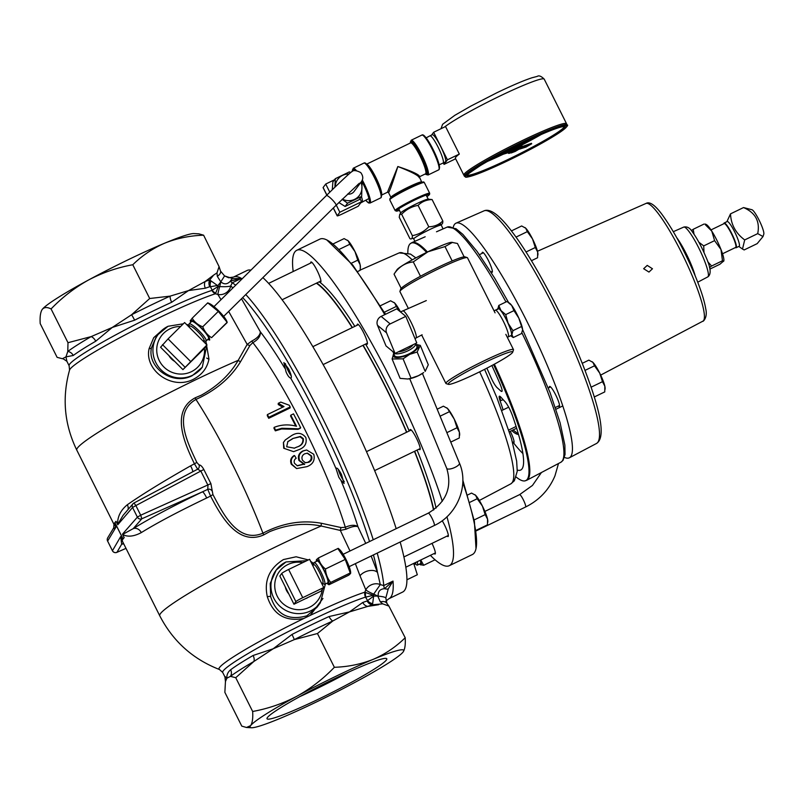 <?xml version="1.0" encoding="UTF-8"?>
<svg xmlns="http://www.w3.org/2000/svg" width="804" height="804" viewBox="0 0 804 804"><rect width="100%" height="100%" fill="white"/><g stroke="black" fill="none" stroke-linecap="round" stroke-linejoin="round"><path stroke-width="1.21" d="M205.854 341.197L208.96 359.066C207.211 368.091 202.015 374.825 193.382 379.297C171.704 390.643 144.057 369.94 149.112 348.604L153.715 337.69L162.89 329.529M155.956 337.419L151.484 347.78C146.961 367.066 172.106 386.071 192.206 375.689L202.306 367.187A27.477 27.014 -143.4 0 1 159.403 368.021A27.477 27.014 -143.4 0 1 167.986 326.313M220.527 271.109A8.583 4.191 159.5 0 1 217.301 276.345L216.99 272.878L219.07 266.616L220.527 271.109L224.577 275.923L232.909 278.676L241.431 278.395L232.175 282.867L230.728 285.933L232.929 287.922M222.708 672.466L224.939 676.918L225.452 681.531L224.869 692.355L241.783 726.123L246.486 727.479L250.637 725.63C252.406 722.927 253.069 718.203 252.657 711.48C268.184 708.646 282.938 703.55 296.927 696.214C310.766 688.505 323.238 678.857 334.363 667.29C348.112 666.848 361.056 664.194 373.197 659.35A85.867 7.216 -26.6 0 1 403.337 651.672A85.867 7.216 -26.6 0 1 403.176 651.903A85.867 7.216 -26.6 0 1 356.886 681.32A85.867 7.216 -26.6 0 1 280.616 718.183A85.867 7.216 -26.6 0 1 251.421 727.751A85.867 7.216 -26.6 0 1 250.637 725.63A85.867 7.216 -26.6 0 1 296.927 696.214A85.867 7.216 -26.6 0 1 336.323 676.084A85.867 7.216 -26.6 0 1 373.197 659.35C385.186 654.134 395.849 646.929 405.196 637.743L388.905 606.075L382.734 603.854L372.443 604.809A6.874 6 72.1 0 1 367.157 600.98L367.599 600.598A6.874 5.839 -150.5 0 0 372.654 603.653L373.649 596.116L377.749 596.055L373.709 594.116L373.649 596.116L367.599 600.598L365.529 597.111A85.867 7.216 153.4 0 0 308.907 621.331A85.867 7.216 153.4 0 0 222.708 672.466L219.502 669.531A87.686 7.377 -26.6 0 1 303.751 618.507C285.34 621.864 273.189 614.608 267.31 596.729C263.893 580.739 269.28 568.348 283.46 559.554L296.123 556.78L308.354 559.936M303.751 618.507L310.284 615.351A87.686 7.377 -26.6 0 1 364.845 592.186L373.237 595.292L365.85 597.101A6.874 5.668 100.3 0 1 365.689 592.608M365.529 597.111A6.874 6.02 72.3 0 1 364.845 592.186L365.81 589.845A10.301 1.829 -158.5 0 0 373.709 594.116L380.292 584.588L383.759 585.563L393.015 581.091L388.252 588.87A8.583 2.713 -151.6 0 1 384.503 588.659L393.015 581.091A178.609 29.225 64.2 0 1 388.905 598.709L385.98 601.05M225.462 676.727C224.437 676.687 224.909 677.179 226.879 678.194C226.638 674.868 227.884 672.054 230.637 669.762A85.867 7.216 -26.6 0 1 253.119 655.471L273.179 648.778L291.993 634.446A85.867 7.216 -26.6 0 1 310.796 625.12A85.867 7.216 -26.6 0 1 329.047 616.537L349.449 611.914L367.85 606.377A6.874 5.638 70.3 0 1 362.745 602.487A85.867 7.216 -26.6 0 1 367.157 600.98M388.905 598.709L402.593 592.086A178.609 29.225 -115.8 0 0 400.161 542.007M396.181 528.67A178.609 29.225 -115.8 0 0 344.454 404.904A178.609 29.225 -115.8 0 0 262.878 277.631M67.988 342.705L51.074 308.937C62.22 297.349 74.702 287.701 88.51 280.013C102.53 272.656 117.283 267.571 132.781 264.747C142.157 255.551 152.82 248.346 164.78 243.14A85.867 7.216 153.4 0 0 127.906 259.873A85.867 7.216 153.4 0 0 88.51 280.013A85.867 7.216 153.4 0 0 42.22 309.429A85.867 7.216 153.4 0 0 42.059 309.651L42.22 309.429C40.461 312.073 39.788 316.796 40.2 323.58L57.114 357.348L62.39 358.715L65.968 356.865L67.777 351.469L67.988 342.705L91.164 336.605L112.258 327.449L131.585 314.746A6.874 0.553 -117 0 1 134.62 320.183L112.258 327.449L95.746 341.208A85.867 7.216 153.4 0 0 73.254 355.489L65.968 356.865L66.893 361.297L69.124 365.76A85.867 7.216 -26.6 0 1 155.323 314.625A85.867 7.216 -26.6 0 1 211.934 290.405L218.457 286.214L219.693 286.566L220.819 281.852L217.301 276.345M230.728 285.933A10.301 9.377 -31.1 0 1 224.266 293.782A10.301 9.377 -31.1 0 1 217.884 294.455A10.301 0.673 106.2 0 1 219.693 286.566A10.301 1.578 2.8 0 0 230.728 285.933M221.01 299.691L217.884 294.455L215.412 293.772A6.874 6.02 72.3 0 1 211.934 290.405M336.464 468.069L336.172 469.003L338.836 477.274L340.956 480.38L344.092 483.455L341.459 474.38C338.323 468.742 336.564 466.953 336.172 469.003A149.052 24.391 64.2 0 0 314.394 422.231A149.052 24.391 64.2 0 0 290.646 378.101C292.043 378.051 291.39 375.006 288.676 368.976L283.882 362.574L286.053 371.87C287.601 375.488 289.128 377.568 290.646 378.101L291.108 378.151M241.501 298.756L260.345 331.821C260.154 335.097 257.33 338.162 251.873 341.017A3.437 0.533 -115.4 0 0 252.868 342.645L249.984 345.408L240.587 361.629C230.828 377.749 215.954 390.352 195.955 399.447C172.066 413.035 188.277 444.059 196.829 462.441L199.02 464.893C200.568 464.913 202.166 466.451 203.824 469.496L210.889 483.606L212.919 494.571C222.577 512.59 237.632 543.926 262.928 533.183C282.475 523.022 302.013 519.736 321.55 523.303L341.208 527.585L345.308 527.253A3.437 0.533 -116.3 0 0 346.102 529.183L340.343 530.439A3.437 2.08 108.1 0 1 341.208 527.585M350.011 550.991L340.343 530.439L321.158 526.017C304.344 522.61 287.179 524.489 269.682 531.655L263.863 534.831C237.612 546.609 220.537 515.213 210.568 496.048L206.678 497.998A6.874 1.317 64.4 0 0 202.417 491.857L207.754 489.365L207.975 485.304L200.829 471.054L135.866 505.575L133.977 502.992A3.437 3.357 40.6 0 0 132.982 503.796L123.072 515.374L117.625 524.509C117.354 516.861 120.59 510.269 127.344 504.741C142.569 494.128 163.654 481.164 190.588 465.858L194.417 463.797C185.091 444.441 169.956 411.447 195.241 397.789L201.332 395.176C217.773 386.02 230.055 374.413 238.195 360.353A116.781 9.819 -26.6 0 0 194.025 380.583A116.781 9.819 -26.6 0 0 76.792 450.119L113.957 524.339L115.846 526.911L113.856 528.56M117.625 524.509L116.027 521.314A116.781 9.819 153.4 0 0 114.238 523.726L115.846 526.911M206.678 497.998C178.779 511.364 156.981 522.901 141.293 532.6C133.776 536.58 127.555 537.193 122.6 534.439L133.243 528.62C149.845 518.319 172.9 506.068 202.417 491.857L141.846 518.771A3.437 3.357 -138.8 0 1 137.383 517.123L132.559 507.485L117.776 524.751M123.736 543.866L121.685 544.177L120.67 536.6L122.419 540.047A116.781 9.819 153.4 0 1 124.198 537.635L122.6 534.439M120.811 536.851L122.59 541.574M225.452 681.531L226.879 678.194L230.457 676.345L235.743 677.712L253.843 661.481L273.179 648.778L294.274 639.622L317.449 633.522L332.806 620.989A6.874 2.734 65.5 0 1 329.047 616.537M267.43 717.52A66.963 5.628 153.4 0 0 267.028 718.756A66.963 5.628 153.4 0 0 324.484 696.254A66.963 5.628 153.4 0 0 386.382 660.014A66.963 5.628 153.4 0 0 386.784 658.788A66.963 5.628 153.4 0 0 329.328 681.279A66.963 5.628 153.4 0 0 267.43 717.52M299.701 696.666A66.963 5.628 153.4 0 0 349.529 671.712M303.269 694.716A63.797 5.367 153.4 0 0 315.329 689.028A63.797 5.367 153.4 0 0 345.831 673.4M316.907 607.412L320.314 602.829A27.477 27.014 -143.4 0 1 277.41 603.673A27.477 27.014 -143.4 0 1 276.184 570.066L270.214 583.453L270.687 596.759C276.536 614.648 288.606 621 306.897 615.794L316.927 607.382M322.947 598.457L310.284 615.351M310.565 561.232L313.841 563.684M291.993 634.446A6.874 0.553 63 0 1 294.274 639.622A89.304 7.507 153.4 0 1 313.831 629.914A89.304 7.507 153.4 0 1 332.806 620.989L349.449 611.914L362.745 602.487M253.119 655.471A6.874 4.07 59.8 0 1 253.843 661.481A89.304 7.507 153.4 0 0 230.457 676.345A6.874 6.181 53.4 0 0 230.637 669.762M235.743 677.712L252.657 711.48M317.449 633.522L334.363 667.29M405.196 637.743C405.608 644.476 404.945 649.19 403.176 651.903M203.824 469.496L200.829 471.054L197.643 469.184L133.956 503.023A3.437 3.437 0 0 0 132.982 503.796L132.982 503.796A3.437 3.357 40.6 0 0 132.559 507.485L135.866 505.575L140.69 515.213L137.383 517.123L122.489 534.157M141.293 532.6A6.874 5.638 57.9 0 0 133.243 528.62L141.846 518.771L140.69 515.213L210.889 483.606M115.967 527.193L107.615 541.072L112.439 550.71A3.437 3.397 30.3 0 0 116.922 552.328L121.685 544.177A6.874 6.583 82.8 0 1 123.605 543.594M120.67 536.6L112.429 550.76L107.615 541.072A3.437 3.397 -149 0 1 107.726 537.806L107.726 537.806A3.437 3.437 0 0 0 107.605 541.122L107.646 541.142M114.238 523.726L116.027 521.314M128.057 509.555A6.874 5.618 55 0 0 127.344 504.741M192.628 471.837A6.874 1.276 60.6 0 0 190.588 465.858M199.02 464.893A3.437 3.186 76.4 0 1 197.643 469.184L194.417 463.797L196.829 462.441M194.628 470.772L134.017 502.982M212.919 494.571L210.568 496.048L207.754 489.365A3.437 3.095 -150 0 1 212.065 490.932M249.984 345.408A3.437 2.372 24.8 0 1 247.18 344.403L238.195 360.353A3.437 1.899 -146 0 0 240.587 361.629M195.241 397.789L195.955 399.447A139.112 22.763 -115.8 0 1 262.928 533.183L263.863 534.831M219.502 669.531C192.819 659.139 172.9 641.22 159.755 615.784A116.781 9.819 -26.6 0 1 276.988 546.248A116.781 9.819 -26.6 0 1 321.158 526.017A3.437 1.638 97.7 0 1 321.55 523.303M340.956 480.38A149.052 24.391 64.2 0 1 357.961 526.751C355.639 525.766 351.69 526.58 346.102 529.183M284.777 368.192A149.052 24.391 64.2 0 0 260.345 331.821C260.727 336.022 258.225 339.63 252.868 342.645A139.112 22.763 -115.8 0 1 345.308 527.253C350.966 524.831 355.187 524.66 357.961 526.751L365.74 543.383M371.167 556.026L377.518 572.508L380.292 584.588A10.301 8.522 156.7 0 0 365.81 589.845L360.001 575.785A10.301 6.181 160.4 0 1 369.016 570.689A10.301 6.181 160.4 0 1 377.518 572.508A175.292 28.683 -115.8 0 0 373.428 554.931M360.001 575.785L355.368 563.654M282.696 407.186L278.244 404.523L278.254 403.317L280.777 402.1L289.239 405.226A142.519 23.316 -115.8 0 1 290.174 406.955L290.073 407.98L268.717 418.311A139.112 22.763 -115.8 0 0 267.3 415.698L267.37 414.603L284.013 406.553L278.254 403.317M290.174 406.955L268.817 417.276L268.717 418.311M268.817 417.276A142.519 23.316 -115.8 0 0 267.37 414.603M290.777 415.186L293.51 413.869A142.519 23.316 -115.8 0 1 300.656 427.738L298.435 428.813L281.882 428.271L275.591 430.12L275.33 430.843A139.112 22.763 -115.8 0 0 273.923 428.14L274.154 427.356C281.39 424.532 288.837 424.16 296.495 426.261A142.519 23.316 -115.8 0 0 290.777 415.186L290.586 416.06A139.112 22.763 -115.8 0 1 295.761 426.06M281.882 428.271L281.611 428.974L275.33 430.843M275.591 430.12A142.519 23.316 -115.8 0 0 274.154 427.356M298.435 428.813L298.083 429.346L281.611 428.974M293.611 451.667L283.722 448.25L283.41 442.441L285.279 439.949L291.51 435.657C297.168 432.08 301.942 432.693 305.821 437.497C307.168 443.527 304.706 447.647 298.425 449.838L293.611 451.667L283.722 448.25M284.194 447.949L283.41 442.441M283.822 442.019L285.279 439.949M294.153 448.25L296.545 447.185C301.098 445.828 303.208 443.084 302.867 438.954L300.003 436.793L292.917 438.471L287.882 441.587L286.656 446.763L294.435 448.15L297.068 446.984C301.631 445.647 303.721 442.863 303.339 438.652L300.435 436.421L292.917 438.471M296.545 447.185L297.068 446.984M292.495 438.873L287.651 441.798M297.048 465.727L303.982 464.049M304.183 464.531L304.696 464.26L299.58 460.521C298.194 456.169 299.5 452.953 303.51 450.883L306.615 449.979L313.771 454.28C315.198 460.28 312.907 464.41 306.907 466.662L296.616 468.571L291.963 464.34C290.495 460.662 291.36 457.727 294.576 455.556L296.184 458.27C294.284 459.506 293.721 461.184 294.495 463.305L297.41 465.838L303.47 464.32M303.711 464.069L298.917 460.431C297.58 456.18 298.907 453.014 302.917 450.943L306.615 449.979M299.58 460.521L298.917 460.431M303.51 450.883L302.917 450.943M296.616 468.571L291.309 464.25C289.872 460.652 290.767 457.767 293.983 455.607L294.576 455.556M291.963 464.34L291.309 464.25M304.967 462.642L308.847 462.26C311.57 460.913 312.465 458.793 311.51 455.908L307.44 453.165L304.696 453.808C302.103 455.235 301.359 457.365 302.445 460.2L305.339 462.762L308.847 462.26M308.123 462.049C310.857 460.702 311.761 458.622 310.846 455.798L307.148 453.165M310.846 455.798L311.51 455.908M298.083 429.346L300.294 428.281A139.112 22.763 -115.8 0 0 300.143 427.989M228.678 311.429L247.18 344.403L251.873 341.017M250.938 270.124A178.609 29.225 -115.8 0 0 247.129 270.466L233.441 277.089A178.609 29.225 64.2 0 1 241.431 278.395L230.477 281.058A8.583 3.467 -84.7 0 1 232.909 278.676M220.597 282.224L218.045 285.38L210.437 286.737L212.186 290.234A6.874 5.98 -140 0 0 215.713 293.108L218.457 286.214L211.06 280.938A6.874 5.427 -71.9 0 0 210.437 286.737L209.784 286.706A6.874 6 72.1 0 1 209.754 279.933L211.06 280.938M76.792 450.119C64.3 424.351 61.888 397.678 69.556 370.091A87.686 7.377 153.4 0 1 157.594 318.505A87.686 7.377 153.4 0 1 215.412 293.772L215.713 293.108M210.367 282.877L209.221 281.249M208.527 280.335L207.894 279.581M213.623 275.109L205.171 281.5A6.874 5.638 -109.7 0 0 205.372 288.214L188.528 290.576L205.171 281.5A89.304 7.507 -26.6 0 1 209.754 279.933L213.623 275.109L216.99 272.878M171.674 302.274L188.528 290.576L170.126 296.123A89.304 7.507 -26.6 0 0 131.585 314.746L149.695 298.515L170.126 296.123A6.874 2.734 -114.5 0 0 171.674 302.274A85.867 7.216 153.4 0 0 153.423 310.846A85.867 7.216 153.4 0 0 134.62 320.183M73.254 355.489A6.874 6.181 -126.6 0 0 67.777 351.469A89.304 7.507 -26.6 0 1 91.164 336.605A6.874 4.07 -120.2 0 1 95.746 341.208M62.39 358.715A89.304 7.507 -26.6 0 0 62.853 358.765L62.39 358.715A6.874 6.804 99.9 0 1 63.184 358.805L66.893 361.297M42.22 309.429C44.18 307.118 47.134 306.947 51.074 308.937M149.695 298.515L132.781 264.747M193.965 233.582A85.867 7.216 153.4 0 0 164.78 243.14C176.94 238.285 189.895 235.642 203.613 235.2L198.91 233.843L193.965 233.582M233.441 277.089L228.637 277.762L224.577 275.923L220.819 281.852C224.195 284.706 227.421 284.445 230.477 281.058A10.301 1.688 64.2 0 0 232.175 282.867A178.609 29.225 64.2 0 1 235.693 285.179M219.07 266.616L203.613 235.2M382.734 603.854L380.322 601.894A8.583 5.387 -33.5 0 1 386.865 603.312A8.583 5.387 -33.5 0 1 386.875 603.312L385.819 598.005C385.417 597.211 382.875 596.578 378.192 596.116C377.85 591.573 379.96 589.081 384.503 588.659A10.301 1.688 -115.8 0 1 383.759 585.563A178.609 29.225 64.2 0 0 377.207 553.102M380.322 601.894L377.749 596.055M388.252 588.87L385.819 598.005M372.654 603.653L372.443 604.809A89.304 7.507 153.4 0 0 367.85 606.377L378.674 604.719M433.627 509.977A141.996 23.236 -115.8 0 0 426.884 485.284A141.996 23.236 -115.8 0 0 414.583 451.295M406.683 432.22A141.996 23.236 -115.8 0 0 363.036 345.288M352.303 327.59A141.996 23.236 -115.8 0 0 316.454 283.159M432.009 543.363A11.166 1.829 64.2 0 1 435.245 553.906A11.166 1.829 64.2 0 1 435.125 554.006A11.166 1.829 64.2 0 1 434.12 553.544M442.21 520.731A11.166 1.829 64.2 0 1 448.22 536.429A11.166 1.829 64.2 0 1 448.099 536.539A11.166 1.829 64.2 0 1 447.094 536.067M409.97 430.632A11.166 1.829 64.2 0 1 410.11 429.658A11.166 1.829 64.2 0 1 410.231 429.547A11.166 1.829 64.2 0 1 416.522 438.381A11.166 1.829 64.2 0 1 420.07 449.547A11.166 1.829 64.2 0 1 419.949 449.657A11.166 1.829 64.2 0 1 418.944 449.185M357.197 325.228A11.166 1.829 64.2 0 1 357.328 324.253A11.166 1.829 64.2 0 1 357.448 324.153A11.166 1.829 64.2 0 1 363.75 332.977A11.166 1.829 64.2 0 1 367.287 344.142A11.166 1.829 64.2 0 1 367.167 344.253A11.166 1.829 64.2 0 1 366.162 343.78M430.381 555.343A175.171 28.663 -115.8 0 0 449.275 565.704L472.33 554.559A175.171 28.663 -115.8 0 0 474.249 552.921A175.171 28.663 -115.8 0 0 476.008 548.609A175.171 28.663 -115.8 0 0 462.792 482.41M384.774 314.635A175.171 28.663 -115.8 0 0 326.806 239.944A175.171 28.663 -115.8 0 0 319.861 239.13L296.807 250.275A175.171 28.663 -115.8 0 0 294.877 251.913A175.171 28.663 -115.8 0 0 293.179 271.511M449.275 565.704A175.171 28.663 -115.8 0 0 451.195 564.066A175.171 28.663 -115.8 0 0 446.944 516.771M442.29 501.304A175.171 28.663 -115.8 0 0 364.674 330.836A175.171 28.663 -115.8 0 0 296.807 250.275M310.696 263.049A11.166 1.829 64.2 0 1 310.836 262.074A11.166 1.829 64.2 0 1 317.037 270.375A11.166 1.829 64.2 0 1 320.796 281.963A11.166 1.829 64.2 0 1 319.66 281.601M511.756 430.602A87.314 14.281 -115.8 0 0 518.5 434.411M499.736 396.201L500.631 400.633L503.214 399.719M522.912 453.546A116.208 19.015 -115.8 0 1 513.475 442.793A11.166 1.829 -115.8 0 0 510.279 431.316M516.228 477.094A131.856 21.567 -115.8 0 0 524.67 480.933A131.856 21.567 -115.8 0 0 527.243 479.365A131.856 21.567 -115.8 0 0 493.566 364.624M426.622 252.406A131.856 21.567 -115.8 0 0 410.07 243.853A131.856 21.567 -115.8 0 0 409.588 244.406A131.856 21.567 -115.8 0 0 407.839 252.858M491.867 365.539A120.128 19.658 64.2 0 1 500.118 384.141C502.47 389.99 502.761 392.342 501.003 391.166L496.983 387.548C495.093 385.598 492.983 382.021 490.671 376.795A85.958 14.06 -115.8 0 0 486.872 368.172M503.093 409.879A85.958 14.06 -115.8 0 0 500.088 400.824C498.671 396.513 498.862 395.226 500.671 396.955L505.203 401.879C507.716 404.985 510.068 409.367 512.238 415.045A120.128 19.658 64.2 0 1 517.284 470.049M652.466 268.767L647.23 265.39L643.642 268.717L648.969 272.064L652.466 268.767M453.235 227.291A130.278 21.316 64.2 0 1 455.999 223.18A130.278 21.316 64.2 0 1 481.586 244.848A130.278 21.316 64.2 0 1 549.926 371.719A130.278 21.316 64.2 0 1 569.393 457.777A130.278 21.316 64.2 0 1 564.468 457.396M671.792 229.15L671.28 228.296M549.323 387.528A11.166 1.829 64.2 0 1 551.785 388.302A11.166 1.829 64.2 0 1 558.368 401.055A11.166 1.829 64.2 0 1 558.288 406.08M482.139 253.36A11.166 1.829 64.2 0 1 484.601 254.134A11.166 1.829 64.2 0 1 491.184 266.888A11.166 1.829 64.2 0 1 491.103 271.913M448.401 383.528A36.079 3.035 153.4 0 0 448.421 384.362A36.079 3.035 153.4 0 0 480.511 371.398A36.079 3.035 153.4 0 0 512.49 352.544A36.079 3.035 153.4 0 0 512.711 352.172A36.079 3.035 153.4 0 0 483.114 363.338A36.079 3.035 153.4 0 0 448.401 383.528M448.421 384.362L446.14 383.619A37.778 3.176 -26.6 0 1 445.898 383.438A37.778 3.176 -26.6 0 1 446.13 382.744A37.778 3.176 -26.6 0 1 481.053 362.292A37.778 3.176 -26.6 0 1 513.475 349.599A37.778 3.176 -26.6 0 1 513.475 349.901L512.711 352.172M495.073 312.856L467.496 257.793A37.778 3.176 153.4 0 0 467.255 257.612A37.778 3.176 153.4 0 0 433.647 271.189A37.778 3.176 153.4 0 0 400.151 290.927A37.778 3.176 153.4 0 0 399.93 291.329A37.778 3.176 153.4 0 0 399.93 291.621L408.372 308.485M399.93 291.329L400.693 289.058A36.079 3.035 -26.6 0 1 400.905 288.676A36.079 3.035 -26.6 0 1 432.894 269.832A36.079 3.035 -26.6 0 1 464.983 256.868L467.255 257.612M409.206 431.004A142.529 23.316 -115.8 0 0 381.87 373.639A142.529 23.316 -115.8 0 0 365.569 344.072M354.845 326.364A142.529 23.316 -115.8 0 0 319.188 281.832M406.764 432.18A142.529 23.316 -115.8 0 0 379.428 374.825A142.529 23.316 -115.8 0 0 363.127 345.248M352.403 327.54A142.529 23.316 -115.8 0 0 316.746 283.008M433.768 509.877A142.529 23.316 -115.8 0 0 414.673 451.245M436.069 508.078A142.529 23.316 -115.8 0 0 417.115 450.069M510.852 150.549A54.069 4.543 153.4 0 0 541.373 134.419M566.579 123.876A57.426 4.824 153.4 0 0 566.539 123.715A57.426 4.824 153.4 0 0 521.484 140.951A57.396 4.824 153.4 0 0 463.858 175.131L464.461 176.327C466.209 176.759 463.365 178.568 473.707 175.332C482.5 172.317 494.581 167.111 509.937 159.725C532.268 148.81 549.232 139.474 560.82 131.705C566.659 127.233 568.75 124.972 567.101 124.921A57.396 4.824 153.4 0 0 522.077 142.147A57.396 4.824 153.4 0 0 464.461 176.327M431.577 135.052L433.647 132.268L445.537 126.519L459.325 154.066A57.426 4.824 153.4 0 0 455.406 158.318L463.838 175.151A57.426 4.824 153.4 0 0 463.928 175.272M441.004 128.71L442.602 124.308L454.813 115.324L470.943 106.048L496.621 92.882C511.806 85.566 523.605 80.521 532.017 77.757L537.203 76.41C538.901 75.224 541.243 76.139 544.228 79.164L566.539 123.715A57.396 4.824 153.4 0 0 521.484 140.961A57.426 4.824 153.4 0 0 463.838 175.151M438.14 147.232A15.115 2.472 64.2 0 1 443.064 163.071A15.115 2.472 64.2 0 1 443.054 163.081L445.426 161.936A15.115 2.472 -115.8 0 0 440.502 146.097A15.115 2.472 -115.8 0 0 432.271 134.72L429.909 135.856A15.115 2.472 64.2 0 1 429.909 135.856A15.115 2.472 64.2 0 1 438.14 147.232M433.647 132.268L447.436 159.815L444.049 164.378L443.326 162.941M459.325 154.066L447.436 159.815M455.637 158.78L444.049 164.378M487.475 161.413A54.069 4.543 153.4 0 0 503.203 154.247M508.61 151.333L509.223 150.509A38.743 3.256 153.4 0 0 532.168 138.539M508.972 150.026L508.379 150.83M504.369 152.83A38.743 3.256 153.4 0 0 508.239 150.981L507.756 151.634M496.289 156.499A38.743 3.256 153.4 0 0 496.932 156.217M509.304 150.378L509.063 149.906A37.919 3.186 -26.6 0 0 522.66 143.022M531.273 138.951A37.919 3.186 -26.6 0 1 509.314 150.388L508.329 150.861A37.919 3.186 -26.6 0 1 503.676 153.072M536.107 136.75L537.866 135.956M508.329 150.861L508.088 150.368A37.919 3.186 -26.6 0 1 505.575 151.574M508.098 150.348L509.083 149.886M516.359 149.896L511.193 152.961L515.233 151.423L520.409 148.348L516.359 149.896M520.409 148.348L520.037 147.614L515.997 149.162L510.821 152.227L511.193 152.961M519.444 149.142L526.007 147.082L531.695 143.795L531.444 143.303L522.349 146.509M531.695 143.795L521.123 147.514A7.728 0.653 153.4 0 0 522.339 146.459A7.728 0.653 153.4 0 0 513.465 150.207L497.656 155.765M496.641 156.308L510.178 152.056A7.728 0.653 153.4 0 0 511.042 152.659M513.465 150.207L513.213 149.715L500.791 154.087M522.339 146.459L522.097 145.976A7.728 0.653 153.4 0 0 513.213 149.715M400.754 212.909A15.447 1.296 -26.6 0 1 400.794 212.839A15.447 1.296 -26.6 0 1 400.844 212.769A15.447 1.296 -26.6 0 1 414.171 204.899A15.447 1.296 -26.6 0 1 428.11 199.161L432.1 199.563C426.512 199.714 421.839 201.653 418.07 205.382C411.678 206.548 406.201 209.502 401.638 214.246L399.749 214.397L399.236 217.291L409.95 238.687C411.648 239.471 412.452 238.456 412.351 235.642L401.638 214.246M438.622 225.703L440.401 224.004C442.099 224.788 442.903 223.773 442.813 220.969C439.044 224.698 434.371 226.638 428.783 226.788C424.221 231.522 418.743 234.477 412.351 235.642M428.783 226.788L418.07 205.382M442.813 220.969L432.1 199.563M440.401 224.004L440.039 223.271M423.798 232.527L423.236 231.401M411.819 238.547L414.372 238.155M400.794 212.839L399.749 214.397M414.944 241.28L413.708 238.999A15.447 1.296 -26.6 0 1 413.819 238.677A15.447 1.296 -26.6 0 1 428.18 230.306A15.447 1.296 -26.6 0 1 441.326 225.17L443.034 228.909M508.58 335.67A14.834 2.432 64.2 0 1 508.218 336.916A14.834 2.432 64.2 0 1 508.208 336.916L511.243 335.449A14.834 2.432 64.2 0 0 511.605 334.203A14.834 2.432 64.2 0 0 505.776 318.635A14.834 2.432 64.2 0 0 498.329 308.726L495.304 310.193A14.834 2.432 64.2 0 1 495.304 310.193A14.834 2.432 64.2 0 1 502.751 320.103A14.834 2.432 64.2 0 1 508.58 335.67M521.856 332.755A130.61 21.366 -115.8 0 1 562.187 461.104A130.61 21.366 -115.8 0 1 560.86 462.26L563.031 460.38L565.041 454.511L564.87 445.125L560.076 422.693L550.016 392.463L522.57 329.519A15.447 2.523 -115.8 0 0 518.801 318.062A15.447 2.523 -115.8 0 0 511.706 305.45L513.957 310.625L518.801 318.062L522.57 329.529A15.447 2.523 64.2 0 1 522.57 329.921A15.447 2.523 64.2 0 1 522.57 329.982L521.494 333.57L513.253 337.549L511.877 334.695A15.447 2.523 64.2 0 1 510.62 335.75M513.957 310.625L505.716 314.605L508.108 323.228L512.952 330.665L511.877 334.695A15.447 2.523 -115.8 0 0 508.108 323.228A15.447 2.523 -115.8 0 0 501.023 310.625L498.771 305.45L507.012 301.46L511.706 305.45A15.447 2.523 -115.8 0 0 509.696 303.289L508.57 302.485L494.49 277.872L477.104 251.451L462.873 234.376L455.989 228.708L447.185 227.08L436.492 231.793M505.716 314.605L501.023 310.625A15.447 2.523 -115.8 0 0 497.706 309.037M512.952 330.665L521.193 326.675M498.771 305.45L497.696 309.48M510.892 335.921L513.253 337.549M723.831 223.703A13.738 2.251 64.2 0 1 724.153 223.009L727.178 221.542A13.738 2.251 64.2 0 1 728.876 222.577A13.738 2.251 64.2 0 1 736.595 236.014A13.738 2.251 64.2 0 1 739.137 246.285L736.112 247.743A13.738 2.251 64.2 0 1 735.369 247.562M763.006 236.547L763.8 234.155A13.738 2.251 64.2 0 0 760.544 223.19A13.738 2.251 64.2 0 0 753.278 210.779A13.738 2.251 64.2 0 0 752.011 209.754L743.529 207.563C755.408 212.668 760.142 221.351 757.72 233.622L763.006 236.547L757.177 243.642L744.152 249.943L742.504 249.049L744.695 239.924C735.75 233.301 731.017 224.617 730.504 213.864L726.886 221.683M724.153 223.009A13.738 2.251 64.2 0 1 725.841 224.035A13.738 2.251 64.2 0 1 733.57 237.471A13.738 2.251 64.2 0 1 736.112 247.743M710.987 229.914L724.123 223.572A13.246 2.171 64.2 0 1 725.751 224.567A13.246 2.171 64.2 0 1 733.198 237.522A13.246 2.171 64.2 0 1 735.65 247.431L722.525 253.773M743.529 207.563L730.504 213.864M757.72 233.622L744.695 239.924M452.18 260.928L444.994 246.587L427.909 251.793A30.894 2.593 -26.6 0 0 397.015 269.692L394.05 274.144C398.824 266.848 405.246 262.767 413.286 261.913L427.909 251.793A30.894 2.593 -26.6 0 1 451.677 242.326L457.456 243.491L464.139 256.828M444.994 246.587L452.501 242.366M401.176 288.365L394.05 274.144M420.472 276.254L413.286 261.913M419.246 177.754C418.904 175.674 411.769 171.925 397.839 166.518C393.367 180.82 390.332 189.483 388.744 192.498L387.468 192.236L397.839 166.518C411.99 171.242 419.256 174.609 419.628 176.619L419.386 176.81M705.229 224.607L711.791 231.15A20.613 3.377 -115.8 0 0 706.213 224.477L705.249 224.045M711.791 231.15L714.595 240.637L720.987 249.511A20.613 3.377 -115.8 0 0 711.791 231.15M723.781 260.998A20.613 3.377 -115.8 0 0 723.811 260.898A20.613 3.377 -115.8 0 0 720.987 249.511L722.484 260.757L711.6 266.013L707.691 261.662M709.842 269.119L719.881 264.265L723.811 260.898M723.62 261.33L722.484 260.757M714.595 240.637L703.711 245.893L703.992 252.526M704.093 224.025L693.209 229.291L694.013 234.205M698.847 242.205L703.711 245.893M693.43 231.441L692.395 231.944M691.329 230.607L693.209 229.291M709.49 267.511L711.6 266.013M467.596 494.983L471.546 493.073L475.606 495.314A15.447 2.523 -115.8 0 0 474.943 494.731A15.447 2.523 -115.8 0 0 474.883 494.691M469.747 502.349L477.214 498.731L482.42 506.088A15.447 2.523 -115.8 0 0 475.606 495.314L477.214 498.731M474.109 519.967L485.174 514.62L487.546 519.143L487.455 524.851L475.928 530.419M487.777 522.258L487.817 521.364A15.447 2.523 -115.8 0 0 487.546 519.143A15.447 2.523 64.2 0 0 482.42 506.088L485.174 514.62M459.627 435.366L459.667 434.482A15.447 2.523 -115.8 0 0 459.396 432.261L459.315 437.959L450.753 442.099M454.27 419.206L457.024 427.738L459.396 432.261A15.447 2.523 64.2 0 0 454.27 419.206A15.447 2.523 -115.8 0 0 447.456 408.422L454.27 419.206M446.853 432.652L457.024 427.738M437.175 409.196L443.396 406.181L447.456 408.422A15.447 2.523 -115.8 0 0 446.733 407.799M440.059 416.201L449.074 411.849M344.263 481.596A8.261 1.347 64.2 0 1 340.966 476.219A8.261 1.347 64.2 0 1 338.243 469.295M333.027 243.964L344.122 238.607L348.182 240.848A15.447 2.523 -115.8 0 0 347.519 240.265A15.447 2.523 -115.8 0 0 347.449 240.225M339.137 249.421L349.79 244.265L354.996 251.622A15.447 2.523 -115.8 0 0 348.182 240.848L349.79 244.265M351.348 263.25L357.75 260.154L360.112 264.677L360.353 267.792L360.031 270.385L357.669 271.521M360.353 267.792L360.393 266.898A15.447 2.523 -115.8 0 0 360.112 264.677A15.447 2.523 64.2 0 0 354.996 251.622L357.75 260.154M414.975 338.564L415.98 338.082A15.115 2.472 64.2 0 0 413.718 328.062A15.115 2.472 64.2 0 0 402.824 310.867L400.523 311.972A15.447 2.523 -115.8 0 0 394.674 303.018L396.292 306.445L400.452 311.912M385.297 313.902L384.433 312.173L396.292 306.445M380.382 305.731L390.613 300.786L394.674 303.018A15.447 2.523 -115.8 0 0 394.01 302.445A15.447 2.523 -115.8 0 0 393.95 302.394M291.239 375.89A8.261 1.347 64.2 0 1 288.184 370.815A8.261 1.347 64.2 0 1 285.39 363.569M511.414 230.919L521.665 225.964L525.726 228.205A15.447 2.523 -115.8 0 0 525.062 227.622A15.447 2.523 -115.8 0 0 524.992 227.582M515.997 237.11L527.334 231.632L532.539 238.979A15.447 2.523 -115.8 0 0 525.726 228.205L527.334 231.632M526.007 252.004L535.293 247.511L537.655 252.034L537.574 257.742L531.424 260.717M537.886 255.149L537.936 254.265A15.447 2.523 -115.8 0 0 537.655 252.034A15.447 2.523 64.2 0 0 532.539 238.979L535.293 247.511M582.217 363.338L588.85 360.132L592.91 362.373A15.447 2.523 -115.8 0 0 592.246 361.8A15.447 2.523 -115.8 0 0 592.176 361.75M584.97 370.413L594.518 365.8L599.724 373.146A15.447 2.523 -115.8 0 0 592.91 362.373L594.518 365.8M591.051 387.206L602.477 381.689L604.839 386.201L604.759 391.91L594.226 396.995M605.08 389.317L605.121 388.432A15.447 2.523 -115.8 0 0 604.839 386.201A15.447 2.523 64.2 0 0 599.724 373.146L602.477 381.689M335.218 186.92A13.467 13.236 -143.4 0 1 348.916 174.066M360.895 182.327A13.467 13.236 -143.4 0 1 342.414 199.08M342.152 199.342L347.559 203.181L361.659 196.367L362.101 180.377M350.624 172.639L349.398 171.885L335.308 178.689L332.866 181.985L332.283 189.774M361.659 196.367L359.217 199.653L345.127 206.467L338.876 202.548M361.458 196.628A15.115 2.472 64.2 0 1 362.242 202.075A15.115 2.472 64.2 0 1 362.071 202.216L360.725 202.879M335.308 178.689L334.896 187.221M347.559 203.181L345.127 206.467M361.559 201.744L339.841 212.236L337.248 215.733A6.874 0.573 153.4 0 0 337.208 215.854A6.874 0.573 153.4 0 0 342.594 213.794L358.212 206.246L361.559 201.744L359.991 198.608M334.484 179.794L325.721 184.036L323.128 187.523A6.874 0.573 153.4 0 0 323.087 187.654L326.826 195.131M339.841 212.236L336.273 205.11M329.801 192.196L325.721 184.036M347.589 194.076A6.874 6.754 36.6 0 0 354.654 190.608M207.532 303.359L207.733 302.847L218.306 311.399L227.14 322.293L211.573 337.67C207.502 335.167 204.558 331.539 202.739 326.786C198.096 325.057 194.568 322.203 192.166 318.233L190.427 320.575M207.764 339.439A13.467 2.452 -134.7 0 0 208.437 339.71A13.467 2.452 -134.7 0 0 209.532 339.61A13.467 2.452 -134.7 0 0 201.502 328.092A13.467 2.452 -134.7 0 0 190.518 320.555A13.467 2.452 -134.7 0 0 190.508 321.56A13.467 2.452 -134.7 0 0 190.759 322.243M208.477 338.725A12.09 2.201 -134.7 0 0 208.527 338.685A12.09 2.201 -134.7 0 0 208.568 338.635A12.09 2.201 -134.7 0 0 201.472 328.414A12.09 2.201 -134.7 0 0 191.533 321.479A12.09 2.201 -134.7 0 0 191.493 321.53M203.703 340.675L205.161 341.117A12.09 2.201 -134.7 0 0 206.105 341.077A12.09 2.201 -134.7 0 0 206.146 341.027A12.09 2.201 -134.7 0 0 199.05 330.816A12.09 2.201 -134.7 0 0 189.111 323.881A12.09 2.201 -134.7 0 0 189.071 323.922A12.09 2.201 -134.7 0 0 189.051 324.826L189.483 326.283M203.874 340.494A10.11 1.839 -134.7 0 0 203.914 340.464A10.11 1.839 -134.7 0 0 203.945 340.424A10.11 1.839 -134.7 0 0 198.015 331.871A10.11 1.839 -134.7 0 0 189.704 326.072A10.11 1.839 -134.7 0 0 189.664 326.112M207.733 302.847L192.166 318.233M218.306 311.399L202.739 326.786M226.939 322.796L211.573 337.67M174.689 361.388A15.115 14.854 -143.4 0 1 168.94 355.619M204.266 348.564L206.95 344.946L182.93 369.639L204.266 348.564M206.95 344.946L184.588 322.555L168.066 338.886L160.579 347.248L182.93 369.639M227.21 322.314L226.678 321.027A13.467 2.452 -134.7 0 0 219.07 311.269A13.467 2.452 -134.7 0 0 209.402 303.55L207.784 302.857M408 378.986A13.467 4.492 -22.4 0 0 408.191 378.955A13.467 4.492 -22.4 0 0 418.442 375.709A13.467 4.492 -22.4 0 0 423.678 372.564L418.472 375.669L411.085 378.232L403.075 358.835L409.678 354.363L417.165 352.021L420.291 345.358L416.09 344.444M420.291 345.358L428.291 364.755L425.175 371.418L417.165 352.021M393.769 353.75A13.467 4.492 -22.4 0 0 396.784 357.559A13.467 4.492 -22.4 0 0 409.548 354.162A13.467 4.492 -22.4 0 0 416.12 344.514M393.277 352.554L394.523 355.569A12.09 4.04 -22.4 0 0 409.156 353.83A12.09 4.04 -22.4 0 0 416.874 346.343L415.688 343.469A12.09 4.04 -22.4 0 1 407.909 350.815A12.09 4.04 -22.4 0 1 393.277 352.554A12.09 4.04 -22.4 0 1 393.176 351.881M398.261 351.891A10.11 3.377 -22.4 0 0 406.935 349.348A10.11 3.377 -22.4 0 0 413.085 344.715M411.085 378.232L407.839 379.006L400.111 378.372L392.101 358.976L403.075 358.835M393.739 353.67L392.101 358.976M395.055 353.438L386 345.911L377.508 325.329A6.874 6.382 -50.3 0 1 381.136 316.394L396.754 308.837L405.809 316.364L416.773 342.936L395.055 353.438L386.553 332.846A6.874 6.382 -50.3 0 1 390.181 323.911L405.809 316.364M435.064 559.785L423.708 565.272L420.773 560.036M419.577 564.046A13.467 2.201 -115.8 0 0 420.231 564.629L423.708 565.272M413.708 563.413L417.326 574.749L406.924 579.784M414.06 564.519L415.497 563.825A10.11 1.658 -115.8 0 0 415.688 562.448M415.276 563.926L416.643 564.9A12.09 1.98 -115.8 0 0 417.376 565.111A12.09 1.98 -115.8 0 0 417.206 561.715M417.376 565.111L420.452 563.624A12.09 1.98 -115.8 0 0 420.281 560.227M420.231 564.629A13.467 2.201 -115.8 0 0 420.562 560.097M338.223 549.112L345.238 559.423L350.474 573.594L348.755 575.182L328.987 584.739L328.766 584.096L330.725 582.397C327.54 578.629 325.791 574.156 325.459 568.981C321.7 565.996 319.369 562.308 318.464 557.916L316.505 559.614L316.726 560.257M326.886 583.232A13.467 2.201 -115.8 0 0 327.54 583.804A13.467 2.201 -115.8 0 0 328.504 583.915A13.467 2.201 -115.8 0 0 323.972 569.935A13.467 2.201 -115.8 0 0 316.485 559.926A13.467 2.201 -115.8 0 0 316.314 560.579A13.467 2.201 -115.8 0 0 316.354 561.453M328.987 584.739L328.766 584.096M322.585 583.111L323.942 584.076A12.09 1.98 -115.8 0 0 324.675 584.287L327.751 582.81A12.09 1.98 -115.8 0 0 327.891 582.689A12.09 1.98 -115.8 0 0 324.052 570.599A12.09 1.98 -115.8 0 0 317.228 561.031L314.153 562.519A12.09 1.98 -115.8 0 0 314.022 562.629A12.09 1.98 -115.8 0 0 313.861 563.222L313.781 564.9M324.675 584.287A12.09 1.98 -115.8 0 0 324.816 584.176A12.09 1.98 -115.8 0 0 320.977 572.086A12.09 1.98 -115.8 0 0 314.153 562.519M321.731 583.523L322.806 583A10.11 1.658 -115.8 0 0 322.917 582.91A10.11 1.658 -115.8 0 0 319.701 572.79A10.11 1.658 -115.8 0 0 314.002 564.79L312.676 565.433M338.233 548.358L318.464 557.916M345.238 559.423L325.459 568.981M350.474 573.594L350.494 572.84L330.725 582.397M288.747 593.814A15.115 14.854 -143.4 0 1 285.299 586.92M321.057 591.141L323.741 587.533L302.746 597.673A6.874 0.573 153.4 0 0 295.892 601.643L293.962 604.236L321.057 591.141M323.741 587.533L309.62 559.323L288.626 569.473A6.874 0.573 153.4 0 0 281.772 573.433L279.842 576.036L293.962 604.236M350.685 573.111L350.634 572.227A13.467 2.201 -115.8 0 0 346.444 560.348A13.467 2.201 -115.8 0 0 339.73 549.675L338.323 548.418M149.112 348.604A3.437 1.437 -170.1 0 0 151.484 347.78M208.96 359.066A3.437 1.296 9.8 0 1 206.698 358.031M180.588 326.514A24.04 23.638 36.6 0 0 159.262 360.614A24.04 23.638 36.6 0 0 204.407 348.373M369.528 541.554A175.292 28.683 -115.8 0 0 318.093 417.959A175.292 28.683 -115.8 0 0 242.667 297.611M245.763 294.555A178.609 29.225 64.2 0 1 321.499 415.99A178.609 29.225 64.2 0 1 373.237 539.765M267.31 596.729A3.437 1.045 165.4 0 1 270.687 596.759M302.837 562.609A24.04 23.638 36.6 0 0 277.269 596.266A24.04 23.638 36.6 0 0 322.314 589.443M322.484 585.031A24.04 23.638 36.6 0 0 322.324 583.232M306.756 560.71L286.023 561.936L276.184 570.066A27.477 27.014 -143.4 0 1 285.993 561.966M116.922 552.328L125.997 548.368L116.871 552.368A3.437 0.673 -113.6 0 0 116.922 552.328M116.811 552.378A3.437 0.673 -113.6 0 0 116.871 552.368A3.437 3.437 0 0 1 112.429 550.76M123.042 538.981L114.871 522.66M114.902 522.62L123.072 538.941M209.784 286.706A85.867 7.216 153.4 0 0 205.372 288.214M211.241 277.038A192.347 31.467 -115.8 0 0 210.98 278.415M210.718 280.656A192.347 31.467 -115.8 0 0 210.638 281.923M433.527 510.048A141.986 23.236 -115.8 0 0 426.783 485.335A141.986 23.236 -115.8 0 0 414.482 451.335M406.583 432.271A141.986 23.236 -115.8 0 0 362.936 345.338M352.202 327.64A141.986 23.236 -115.8 0 0 316.354 283.209M484.581 369.348L496.842 397.558L511.485 438.602L516.65 461.114L517.243 471.285L514.329 480.802L510.791 483.867A128.268 20.984 -115.8 0 0 512.088 482.722A128.268 20.984 -115.8 0 0 479.666 371.81M412.201 259.863A128.268 20.984 -115.8 0 0 399.146 252.908L360.081 270.114M518.6 434.753A89.887 14.703 64.2 0 1 517.997 434.391M505.967 301.962A130.61 21.366 -115.8 0 0 447.185 227.08M425.175 236.778L411.869 242.637A131.977 21.587 64.2 0 1 427.447 252.004M494.349 364.192A131.977 21.587 64.2 0 1 528.077 479.094A131.977 21.587 64.2 0 1 526.741 480.269L524.67 480.933M645.994 203.442C649.682 201.281 655.119 205.08 662.295 214.829C673.651 230.577 684.546 250.747 694.978 275.33C700.726 289.239 704.304 300.364 705.711 308.696C708.002 318.163 702.384 322.173 702.897 321.158A65.375 10.693 -115.8 0 0 693.118 277.973A65.375 10.693 -115.8 0 0 658.828 214.306A65.375 10.693 -115.8 0 0 645.994 203.442L537.464 251.24M509.414 232.316A129.203 21.135 -115.8 0 0 484.038 210.839C490.39 208.135 499.998 215.462 512.872 232.838C536.178 263.531 569.061 326.926 586.739 375.106C601.834 415.467 605.08 438.26 596.488 443.476A129.203 21.135 -115.8 0 0 577.182 358.132A129.203 21.135 -115.8 0 0 509.414 232.316M676.747 237.682A28.15 4.603 64.2 0 1 695.159 275.782M683.701 227.1C687.129 226.276 690.093 227.984 692.596 232.215C697.239 238.657 701.631 246.808 705.781 256.667C710.816 267.672 711.48 274.415 707.781 276.898A27.658 4.522 -115.8 0 0 703.641 258.637A27.658 4.522 -115.8 0 0 689.139 231.703A27.658 4.522 -115.8 0 0 683.701 227.1L673.31 231.683M467.516 174.94A54.069 4.543 153.4 0 0 509.847 158.609A54.069 4.543 153.4 0 0 564.167 126.55M467.436 174.83L467.476 175.041C465.305 175.935 469.546 172.82 480.189 165.704C491.716 158.74 505.706 151.252 522.158 143.263A54.893 4.613 153.4 0 0 467.395 174.93A54.893 4.613 153.4 0 0 510.128 159.463A54.893 4.613 153.4 0 0 564.91 127.786A54.893 4.613 153.4 0 0 522.168 143.253C543.544 133.052 557.313 127.484 563.453 126.54L564.127 126.409M522.359 143.001A56.571 4.754 153.4 0 0 465.898 175.644A56.571 4.754 153.4 0 0 509.947 159.715A56.571 4.754 153.4 0 0 566.398 127.072A56.571 4.754 153.4 0 0 522.359 143.001M544.228 79.164A57.426 4.824 153.4 0 0 499.173 96.39A57.426 4.824 153.4 0 0 444.632 126.962M425.638 173.775L425.547 173.825A17.175 2.814 -115.8 0 0 425.728 173.664A17.175 2.814 -115.8 0 0 420.281 156.489A17.175 2.814 -115.8 0 0 410.593 142.901L410.713 142.8M410.553 142.931A18.03 2.955 64.2 0 1 410.784 141.936A18.03 2.955 64.2 0 1 420.814 155.333A18.03 2.955 64.2 0 1 426.874 174.066A18.03 2.955 64.2 0 1 425.497 173.855M366.795 164.267A17.175 2.814 64.2 0 1 376.362 178.528A17.175 2.814 64.2 0 1 381.588 194.88M365.116 163.463A18.462 3.025 64.2 0 1 375.568 178.337A18.462 3.025 64.2 0 1 381.307 196.568M380.925 197.704A19.316 3.166 -115.8 0 0 374.795 178.367A19.316 3.166 -115.8 0 0 363.9 163.091C364.714 162.629 366.272 161.704 373.398 174.116C379.548 185.764 382.161 193.543 381.237 197.452L380.714 197.884A19.316 3.166 -115.8 0 0 380.925 197.704M363.9 163.091L353.217 168.257A19.316 3.166 64.2 0 1 356.333 170.559M362.272 179.955A19.316 3.166 64.2 0 1 370.252 202.859A19.316 3.166 64.2 0 1 370.041 203.04L368.533 202.95L365.719 200.236M365.75 200.216A18.462 3.025 -115.8 0 0 369.106 202.467A18.462 3.025 -115.8 0 0 362.503 182.528M354.936 170.599A18.462 3.025 -115.8 0 0 352.634 169.564A18.462 3.025 -115.8 0 0 352.423 171.413M388.533 192.598L390.935 197.402A17.175 1.447 -26.6 0 1 391.046 197.091A17.175 1.447 -26.6 0 1 406.914 187.794A17.175 1.447 -26.6 0 1 421.648 182.026L422.1 182.387M390.282 198.407A18.462 1.548 -26.6 0 1 408.703 187.754A18.462 1.548 -26.6 0 1 423.075 182.558M389.789 199.894L389.97 198.658C390.051 197.513 404.573 189.312 414.573 185.041C425.477 180.458 423.517 182.237 424.341 182.598A19.316 1.628 153.4 0 0 407.759 189.091A19.316 1.628 153.4 0 0 389.9 199.543A19.316 1.628 153.4 0 0 389.789 199.894L395.146 210.608A19.316 1.628 -26.6 0 1 395.266 210.256A19.316 1.628 -26.6 0 1 413.125 199.794A19.316 1.628 -26.6 0 1 429.698 193.302L429.517 194.548L426.914 196.638A18.462 1.548 153.4 0 0 429.205 194.799A18.462 1.548 153.4 0 0 414.834 199.995A18.462 1.548 153.4 0 0 396.412 210.648A18.462 1.548 153.4 0 0 399.477 210.367L396.523 211.181L395.146 210.608M425.306 173.945A18.462 3.025 -115.8 0 0 427.065 174.448A18.462 3.025 -115.8 0 0 420.854 155.272A18.462 3.025 -115.8 0 0 410.593 141.544A18.462 3.025 -115.8 0 0 410.362 143.022M410.291 143.052L411.186 140.238A19.316 3.166 64.2 0 1 422.08 155.514A19.316 3.166 64.2 0 1 428.21 174.84A19.316 3.166 64.2 0 1 427.999 175.021L438.682 169.865A19.316 3.166 -115.8 0 0 438.894 169.684A19.316 3.166 -115.8 0 0 432.753 150.348A19.316 3.166 -115.8 0 0 421.859 135.072C422.683 134.61 424.241 133.685 431.366 146.097C437.517 157.745 440.13 165.523 439.195 169.433L438.682 169.865M423.085 135.444A18.462 3.025 64.2 0 1 433.527 150.318A18.462 3.025 64.2 0 1 439.275 168.549M337.248 215.733L333.369 207.975M326.896 195.06L323.128 187.523M190.417 361.287L168.066 338.886M184.86 367.046L162.508 344.655M377.508 325.329L386.553 332.846M381.136 316.394L390.181 323.911M302.746 597.673L288.626 569.473M295.892 601.643L281.772 573.433M343.177 554.288L428.301 513.143A6.874 1.126 64.2 0 1 428.823 513.344A6.874 1.126 64.2 0 1 433.255 520.962A6.874 1.126 64.2 0 1 434.281 525.514C457.195 515.093 469.285 485.425 459.426 463.094L422.422 373.458M428.301 513.143C446.26 502.209 452.401 487.274 446.722 468.34A6.874 2.291 -22.4 0 0 446.974 468.672A6.874 2.291 -22.4 0 0 455.034 467.355A6.874 2.291 -22.4 0 0 459.426 463.094M326.354 195.603A6.874 1.246 45.3 0 1 326.374 195.573A6.874 1.246 45.3 0 1 331.962 199.442A6.874 1.246 45.3 0 1 336.052 205.321A6.874 1.246 45.3 0 1 336.032 205.342A6.874 1.246 45.3 0 1 336.012 205.372M213.995 306.625L326.374 195.573C342.333 179.764 351.861 171.272 351.338 172.096C352.845 169.956 355.971 170.116 360.715 172.569C363.338 176.076 363.448 179.272 361.026 182.156A6.874 6.754 -143.4 0 1 357.901 184.458M541.424 472.521L532.469 485.435L519.585 494.641A6.874 1.126 64.2 0 1 523.143 499.445A6.874 1.126 64.2 0 1 525.675 506.882A6.874 1.126 64.2 0 1 525.565 507.012L475.998 530.972M202.306 367.187L206.879 345.047M206.819 344.826L205.683 341.218M189.171 325.208L186.407 324.374M183.322 323.801L168.026 326.283L158.187 334.414L155.896 337.489M69.556 370.091L69.124 365.76M159.755 615.784L122.59 541.564M320.314 602.829L325.429 583.935M313.811 564.297L311.319 562.74M251.421 727.751L246.486 727.479M113.957 524.339L113.706 527.876L107.726 537.806M388.905 606.075L386.865 603.312M476.008 548.609L474.39 521.374L462.833 480.179M385.518 314.274L352.735 265.008L326.806 239.944M399.146 252.908L410.462 254.054L415.859 257.883M510.791 483.867L479.335 500.47M513.083 429.959L518.389 434.019M411.869 242.637L410.07 243.853M560.86 462.26L526.741 480.269M484.038 210.839L455.999 223.18M707.781 276.898L697.731 282.204M596.488 443.476L569.393 457.777M702.897 321.158L600.678 375.106M421.658 335.017L445.898 383.438M505.837 334.343L513.475 349.599M439.165 164.79L443.054 163.081M426.15 137.846L429.899 135.866M566.508 123.736L567.101 124.921M426.08 195.101L428.301 199.171M398.754 208.779L400.683 213M507.314 337.308L508.208 336.916M494.068 310.846L495.294 310.203M738.846 246.426L742.434 248.989M366.664 164.137L410.593 142.901M353.217 168.257L352.373 171.443M425.547 173.825L419.386 176.8L421.648 182.026M390.935 197.402L390.955 197.985M424.341 182.598L429.698 193.302M411.186 140.238L421.859 135.072M425.246 173.976L427.999 175.021M380.714 197.884L370.041 203.04M381.609 195.07L387.468 192.236M403.899 556.951L448.361 535.464M374.624 470.611L420.211 448.572M366.483 451.657L411.236 430.019M405.829 567.212L435.386 552.931M282.103 299.761L320.927 280.988M268.636 283.38L311.962 262.436M323.138 364.574L367.428 343.167M312.846 346.665L358.453 324.615M490.892 272.013L492.37 271.3M479.415 254.677L483.405 252.747M508.821 429.999L516.098 426.482M555.363 407.497L559.554 405.467M501.917 410.442L508.681 407.176M548.318 388.01L550.589 386.915M512.58 442.431L514.057 441.718M368.925 198.538L362.252 202.065M337.208 215.854L333.298 208.045M208.437 339.71L209.653 340.082M190.508 321.56L190.226 320.625M208.527 338.685L206.105 341.077M203.914 340.464L203.181 341.177M189.704 326.072L188.9 326.866M191.533 321.479L189.111 323.881M422.11 334.776L416.15 337.921M426.321 300.575L403.055 310.826M327.54 583.804L328.695 584.639M316.314 560.579L316.344 559.956M306.766 598.307L307.339 597.774M446.722 468.34L409.718 378.704M434.281 525.514L349.157 566.659M359.328 183.272L336.032 205.342L223.653 316.394M361.026 182.156L354.112 191.463M525.565 507.012C539.263 500.199 549.062 489.807 554.971 475.827L558.499 463.506M519.585 494.641L484.882 511.414M509.384 431.748L516.65 428.241M555.946 409.246L562.79 405.94"/></g></svg>
